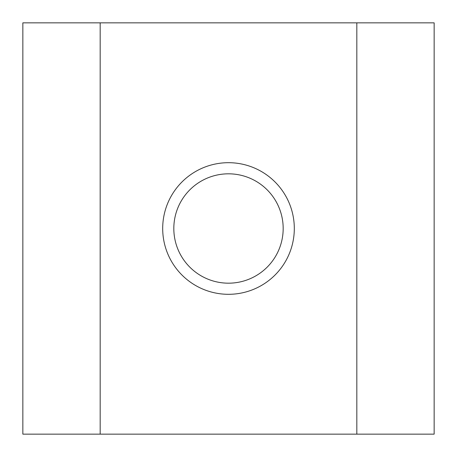 <?xml version="1.0" encoding="UTF-8"?>
<svg xmlns="http://www.w3.org/2000/svg" width="457" height="457" viewBox="0 0 457 457"><rect width="100%" height="100%" fill="white"/><g stroke="black" fill="none" stroke-linecap="round" stroke-linejoin="round"><path stroke-width="0.69" d="M283.174 228.5A54.68 54.68 0 0 1 228.5 283.18A54.68 54.68 0 0 1 173.82 228.5A54.68 54.68 0 0 1 228.5 173.82A54.68 54.68 0 0 1 283.174 228.5M294.308 228.5A65.808 65.808 0 0 1 228.5 294.308A65.808 65.808 0 0 1 162.692 228.5A65.808 65.808 0 0 1 228.5 162.692A65.808 65.808 0 0 1 294.308 228.5M434.15 22.85L22.85 22.85L22.85 434.15L434.15 434.15L434.15 22.85M100.174 22.85L100.174 434.15M356.826 22.85L356.826 434.15"/></g></svg>

